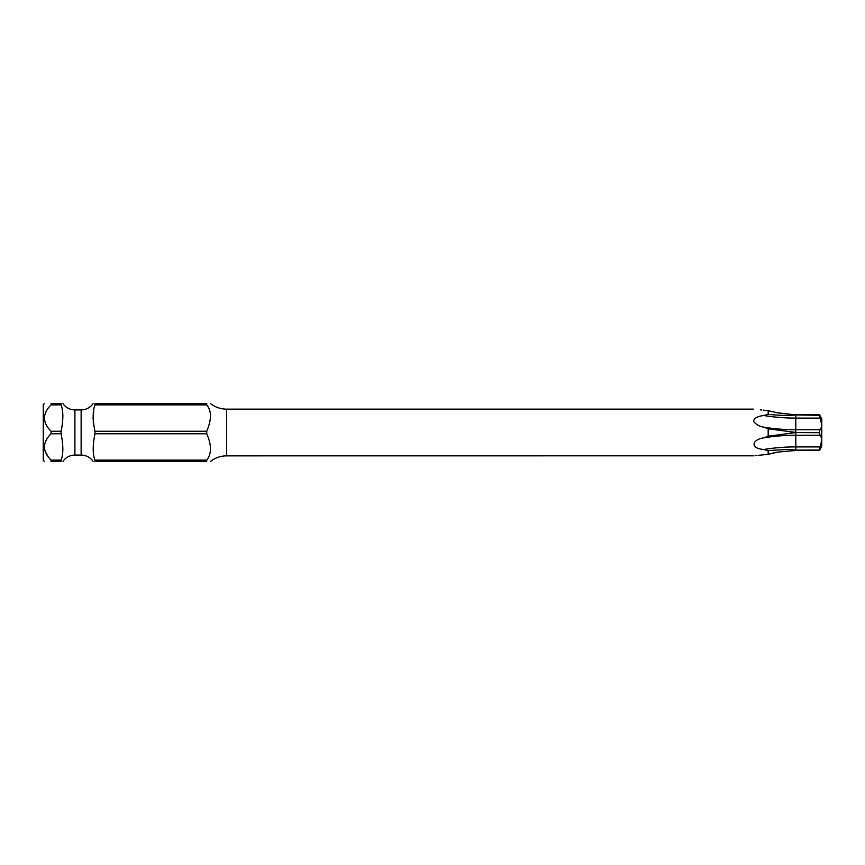 <?xml version="1.0" encoding="UTF-8"?>
<svg xmlns="http://www.w3.org/2000/svg" width="865" height="865" viewBox="0 0 865 865"><rect width="100%" height="100%" fill="white"/><g stroke="black" fill="none" stroke-linecap="round" stroke-linejoin="round"><path stroke-width="1.3" d="M44.515 403.674L43.25 404.398L43.25 460.602L44.515 461.326M51.035 431.246L61.101 431.246C63.426 419.849 63.426 411.07 61.101 404.917L61.101 403.674C63.437 403.674 63.437 403.674 61.101 403.674L51.035 403.674C42.309 403.674 42.309 403.674 51.035 403.674L51.035 404.917C42.309 413.665 42.309 422.444 51.035 431.246L51.035 433.754C42.309 442.491 42.309 451.271 51.035 460.083L51.035 461.326C42.309 461.326 42.309 461.326 51.035 461.326L61.101 461.326C63.437 461.326 63.437 461.326 61.101 461.326L61.101 460.083C63.415 454.19 63.415 445.41 61.101 433.754L51.035 433.754M47.77 456.06L45.65 452.254M44.656 448.784L44.515 446.913M61.101 404.917L51.035 404.917M61.101 431.246L61.101 433.798M51.035 460.083L61.101 460.083M94.945 404.917L94.945 403.674C92.609 403.674 92.609 403.674 94.945 403.674L206.735 403.674L206.735 404.917L94.945 404.917C92.62 411.145 92.62 419.925 94.945 431.246L206.735 431.246L206.735 433.754L94.945 433.754C92.631 445.486 92.631 454.266 94.945 460.083L206.735 460.083L206.735 461.326L94.945 461.326C92.609 461.326 92.609 461.326 94.945 461.326L94.945 460.061M94.945 431.246L94.945 433.776M206.735 431.246C211.676 419.579 211.676 410.81 206.735 404.917L206.8 405.058M94.426 428.489L94.274 427.71M93.809 425.223L93.615 424.099M93.355 422.271L93.204 420.822M93.096 419.082L93.096 417.19M93.171 415.632L93.258 414.713M93.355 413.87L93.755 411.221M94.436 407.653L94.588 406.842M206.735 403.674C211.709 403.674 211.709 403.674 206.735 403.674M206.735 461.326C211.709 461.326 211.709 461.326 206.735 461.326M206.735 460.083C211.687 453.833 211.687 445.064 206.735 433.754M769.32 454.006L768.174 454.32L768.174 450.622L763.622 449.486M820.009 449.649L821.75 446.124L821.75 418.876L819.328 414.908L820.009 418.098C821.955 423.904 821.955 427.797 820.009 429.754L795.8 429.754L795.8 432.457L768.174 428.791L768.174 436.209L763.741 437.852C752.842 439.334 748.928 448.135 763.741 449.508L765.763 449.919M763.741 437.852L763.741 437.852A101.01 50.505 0 0 1 795.8 435.246L795.8 446.902A101.01 50.505 0 0 0 763.741 449.508M768.142 450.6L767.223 450.308M765.493 454.709L766.228 454.633M778.132 452.038L795.8 450.47L778.132 452.038L768.174 454.32L758.508 455.314M753.512 409.145L226.587 409.145L226.587 455.855L753.912 455.812M755.523 455.617L756.951 455.466M768.174 436.209L795.8 432.543L819.328 432.673M793.205 414.681L793.205 415.178C790.361 415.135 788.696 416.216 768.174 414.378L768.174 410.68L778.132 412.962L795.8 414.908L776.921 412.735M775.181 452.611L772.348 453.238M819.328 450.092L795.8 450.092L819.328 450.049L820.009 446.902L795.8 446.902L795.8 450.049L793.205 449.822C791.626 450.362 798.665 448.416 768.174 450.622M768.174 414.378L763.741 415.492C757.048 416.422 753.674 418.433 753.62 421.514C756.215 424.629 759.589 426.51 763.741 427.148L768.174 428.791M763.168 410.096L768.174 410.68M761.687 409.978L760.378 409.859M793.205 415.178L795.8 414.951L795.8 429.754A101.01 50.505 0 0 1 763.741 427.148L763.709 427.137M819.36 431.603L820.009 435.246C821.955 437.312 821.955 441.193 820.009 446.902M821.318 441.777L821.447 440.718M821.49 439.68L821.458 438.858M821.328 427.137L821.458 426.142M821.49 425.321L821.447 424.282M820.009 415.351L795.8 414.908L819.328 414.951M795.8 432.457L819.328 432.457L820.009 429.754M62.961 403.674C65.924 407.707 69.903 409.794 74.909 409.924L74.909 455.077L81.137 455.077L81.137 409.924C86.143 409.794 90.122 407.707 93.085 403.674M793.205 432.003L793.205 432.997M820.009 435.246L795.8 435.246L795.8 432.543M820.009 418.098L795.8 418.098A101.01 50.505 0 0 1 763.741 415.492M226.587 409.145C220.662 409.091 215.353 407.264 210.649 403.674M210.649 461.326C215.353 457.736 220.662 455.909 226.587 455.855M62.961 461.326C65.924 457.293 69.903 455.206 74.909 455.077M93.085 461.326C90.122 457.293 86.143 455.206 81.137 455.077M74.909 409.924L81.137 409.924M819.436 414.53L795.8 414.53M819.436 450.47L795.8 450.47"/></g></svg>
